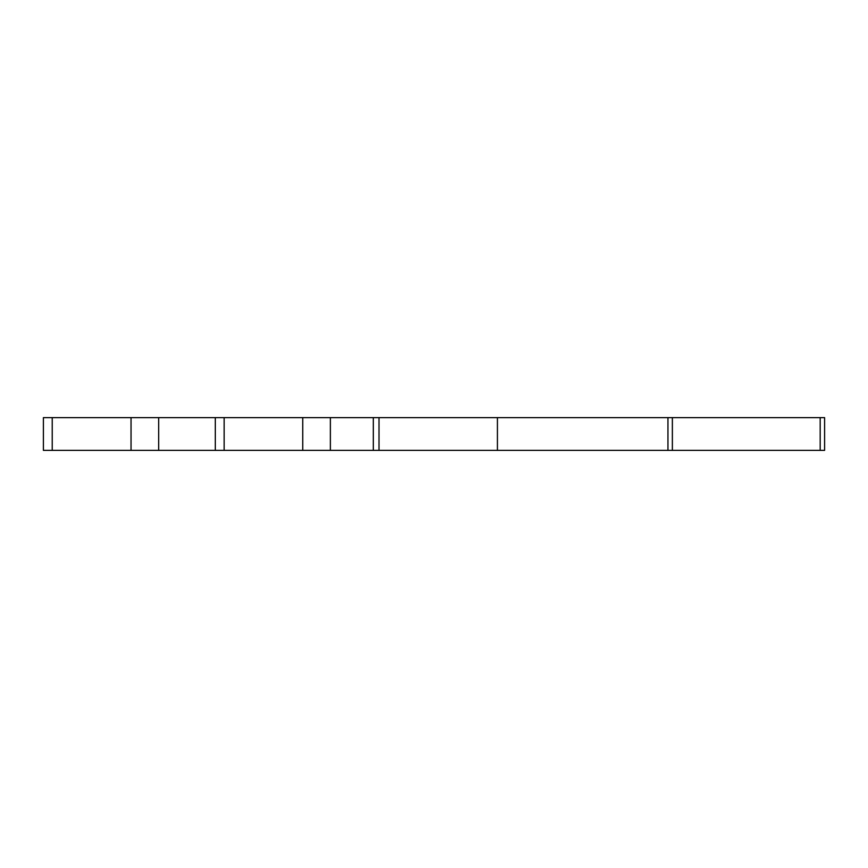 <?xml version="1.0" encoding="UTF-8"?>
<svg xmlns="http://www.w3.org/2000/svg" width="868" height="868" viewBox="0 0 868 868"><rect width="100%" height="100%" fill="white"/><g stroke="black" fill="none" stroke-linecap="round" stroke-linejoin="round"><path stroke-width="1.3" d="M667.948 417.627L820.184 417.627L820.184 450.373L379.012 450.373L379.012 417.627L667.948 417.627L667.948 450.373M131.035 417.627L43.4 417.627L43.4 450.373L131.035 450.373L131.035 417.627L215.307 417.627L215.307 450.373L158.67 450.373L158.67 417.627M215.307 417.627L302.737 417.627L302.737 450.373L215.307 450.373M497.418 417.627L497.418 450.373M379.012 450.373L373.316 450.373L373.316 417.627L379.012 417.627M373.316 450.373L330.372 450.373L330.372 417.627L373.316 417.627M302.737 417.627L330.372 417.627M330.372 450.373L302.737 450.373M158.67 450.373L131.035 450.373M820.184 450.373L824.6 450.373L824.6 417.627L820.184 417.627M224.139 417.627L224.139 450.373M52.232 417.627L52.232 450.373M672.364 417.627L672.364 450.373"/></g></svg>
